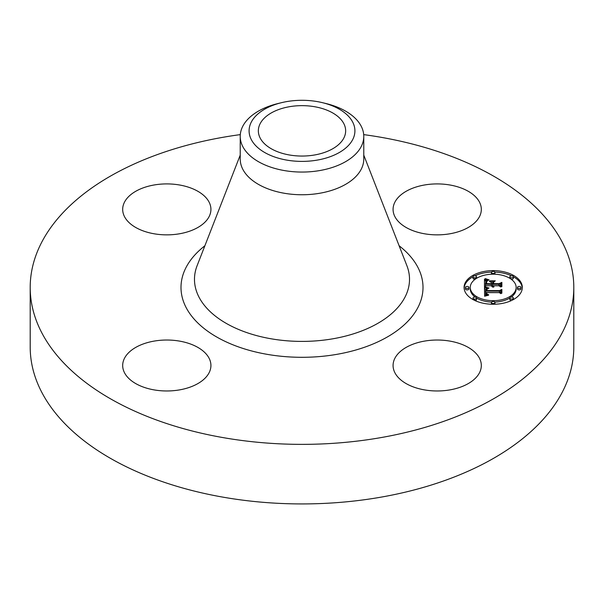 <?xml version="1.0" encoding="UTF-8"?>
<svg xmlns="http://www.w3.org/2000/svg" width="604" height="604" viewBox="0 0 604 604"><rect width="100%" height="100%" fill="white"/><g stroke="black" fill="none" stroke-linecap="round" stroke-linejoin="round"><path stroke-width="0.91" d="M479.538 358.331A44.122 25.474 180 0 1 481.32 365.503A44.122 25.474 180 0 1 443.472 390.712A44.122 25.474 180 0 1 394.857 372.668A44.122 25.474 180 0 1 393.076 365.503A44.122 25.474 180 0 1 430.924 340.286A44.122 25.474 180 0 1 479.538 358.331M363.699 134.617A271.8 156.919 180 0 1 573.8 287.444L573.8 347.006A271.8 156.919 180 0 1 378.519 497.583A271.8 156.919 180 0 1 30.2 347.006L30.2 287.444A271.8 156.919 180 0 1 225.481 136.866A271.8 156.919 180 0 1 240.301 134.617M573.8 287.444A271.8 156.919 180 0 1 378.519 438.021A271.8 156.919 180 0 1 30.2 287.444M179.222 389.942A44.122 25.474 180 0 1 122.68 365.503A44.122 25.474 180 0 1 154.375 341.056A44.122 25.474 180 0 1 210.924 365.503A44.122 25.474 180 0 1 179.222 389.942M424.778 184.945A44.122 25.474 180 0 1 481.32 209.384A44.122 25.474 180 0 1 449.625 233.831A44.122 25.474 180 0 1 393.076 209.384A44.122 25.474 180 0 1 424.778 184.945M124.462 216.557A44.122 25.474 180 0 1 122.68 209.384A44.122 25.474 180 0 1 160.528 184.167A44.122 25.474 180 0 1 209.143 202.212A44.122 25.474 180 0 1 210.924 209.384A44.122 25.474 180 0 1 173.076 234.601A44.122 25.474 180 0 1 124.462 216.557M314.291 155.032A43.654 25.202 180 0 1 258.346 130.849A43.654 25.202 180 0 1 289.709 106.666A43.654 25.202 180 0 1 345.654 130.849A43.654 25.202 180 0 1 314.291 155.032M352.774 139.448A52.918 30.555 0 0 0 322.551 102.695A52.918 30.555 0 0 0 281.449 102.695A52.918 30.555 0 0 0 251.226 122.242A52.918 30.555 0 0 0 287.104 160.158A52.918 30.555 0 0 0 352.774 139.448M322.551 102.695L325.994 103.533A61.774 35.666 0 0 1 363.774 136.391A61.774 35.666 0 0 1 361.275 146.432A61.774 35.666 180 0 1 319.395 170.615A61.774 35.666 0 0 1 240.226 136.391A61.774 35.666 0 0 1 242.725 126.357A61.774 35.666 180 0 1 278.006 103.533L281.449 102.695M363.774 136.391L363.774 159.086A61.774 35.666 180 0 1 319.395 193.31A61.774 35.666 180 0 1 240.226 159.086L240.226 136.391M493.204 304.257A29.12 16.814 180 0 1 464.083 287.444A29.12 16.814 180 0 1 493.204 270.63A29.12 16.814 180 0 1 522.324 287.444A29.12 16.814 180 0 1 493.204 304.257L493.204 303.495A1.767 1.019 180 0 1 491.437 302.476A1.767 1.019 180 0 1 493.204 301.456A1.767 1.019 180 0 1 494.963 302.476A1.767 1.019 180 0 1 493.204 303.495M491.52 272.102A29.12 16.814 0 0 0 474.918 275.802M473.03 276.753A29.12 16.814 0 0 0 464.106 288.161M522.294 288.161A29.12 16.814 0 0 0 513.37 276.753M511.49 275.802A29.12 16.814 0 0 0 494.88 272.102M494.842 302.098A22.944 13.25 0 0 0 509.851 297.998M511.233 297.077A22.944 13.25 0 0 0 516.148 288.886L516.148 287.444A22.944 13.25 180 0 1 493.204 300.686A22.944 13.25 180 0 1 470.259 287.444A22.944 13.25 180 0 1 493.204 274.193A22.944 13.25 180 0 1 516.148 287.444M470.259 287.444L470.259 288.886A22.944 13.25 0 0 0 475.167 297.077M476.556 297.998A22.944 13.25 0 0 0 491.558 302.098M465.405 287.444L465.405 288.886A1.767 1.019 0 0 0 467.171 289.905A1.767 1.019 0 0 0 468.93 288.886L468.93 287.444A1.767 1.019 180 0 1 467.171 288.463A1.767 1.019 180 0 1 465.405 287.444A1.767 1.019 180 0 1 467.171 286.424A1.767 1.019 180 0 1 468.93 287.444M494.842 274.231A1.767 1.019 0 0 0 494.963 273.854L494.963 272.412A1.767 1.019 180 0 1 493.204 273.431A1.767 1.019 180 0 1 491.437 272.412A1.767 1.019 180 0 1 493.204 271.392A1.767 1.019 180 0 1 494.963 272.412M491.437 272.412L491.437 273.854A1.767 1.019 0 0 0 491.558 274.231M473.03 276.813A1.767 1.019 180 0 1 474.797 275.794A1.767 1.019 180 0 1 476.556 276.813A1.767 1.019 180 0 1 474.797 277.832A1.767 1.019 180 0 1 473.03 276.813L473.03 278.255A1.767 1.019 0 0 0 474.797 279.274A1.767 1.019 0 0 0 475.167 279.252M476.556 278.323A1.767 1.019 0 0 0 476.556 278.255L476.556 276.813M517.469 287.444L517.469 288.886A1.767 1.019 0 0 0 519.236 289.905A1.767 1.019 0 0 0 520.995 288.886L520.995 287.444A1.767 1.019 180 0 1 519.236 288.463A1.767 1.019 180 0 1 517.469 287.444A1.767 1.019 180 0 1 519.236 286.424A1.767 1.019 180 0 1 520.995 287.444M511.233 279.252A1.767 1.019 0 0 0 511.611 279.274A1.767 1.019 0 0 0 513.377 278.255L513.377 276.813A1.767 1.019 180 0 1 511.611 277.832A1.767 1.019 180 0 1 509.844 276.813A1.767 1.019 180 0 1 511.611 275.794A1.767 1.019 180 0 1 513.377 276.813M509.844 276.813L509.844 278.255A1.767 1.019 0 0 0 509.851 278.323M491.437 302.476L491.437 303.91A1.767 1.019 0 0 0 491.52 304.227M494.88 304.227A1.767 1.019 0 0 0 494.963 303.91L494.963 302.476M473.03 298.066A1.767 1.019 180 0 1 474.797 297.055A1.767 1.019 180 0 1 476.556 298.066A1.767 1.019 180 0 1 474.797 299.086A1.767 1.019 180 0 1 473.03 298.066L473.03 299.508A1.767 1.019 0 0 0 473.03 299.569M474.918 300.528A1.767 1.019 0 0 0 476.556 299.508L476.556 298.066M509.844 298.066A1.767 1.019 180 0 1 511.611 297.055A1.767 1.019 180 0 1 513.377 298.066A1.767 1.019 180 0 1 511.611 299.086A1.767 1.019 180 0 1 509.844 298.066L509.844 299.508A1.767 1.019 0 0 0 511.49 300.528M513.37 299.569A1.767 1.019 0 0 0 513.377 299.508L513.377 298.066M484.491 287.436L488.349 288.501L485.941 289.392L485.631 291.083L499.433 291.173L500.814 290.305L500.814 293.657L499.327 292.63L486.665 292.63L486.907 293.997L488.696 294.782L486.794 294.276L486.333 292.714L485.714 292.63L486.061 294.526L488.561 295.175L484.619 296.239L484.491 287.436M485.291 286.976L489.006 288.04L485.291 287.24M487.277 288.938L486.673 290.577L499.47 290.584L501.864 289.414L501.864 293.166L501.516 289.814L499.568 290.803L486.311 290.803L486.454 289.459L487.277 288.938M484.491 286.764L484.491 279.131L488.304 280.339L485.971 281.396L485.548 284.303L491.505 284.303L491.505 283.85L486.243 283.85L486.409 281.653L487.541 280.792L486.658 281.766L486.59 283.669L491.505 283.669L491.505 282.559L489.353 281.381L494.684 281.381L492.57 282.619L492.57 284.303L498.987 284.303L500.641 283.359L500.641 286.968L498.987 285.767L493.513 285.767L493.981 286.9L492.57 285.767L493.309 287.225L492.026 286.696L491.505 285.767L486.129 285.767L484.491 286.764L484.491 280.573L486.152 281.23M485.269 278.58L489.157 279.901L485.269 278.822M489.799 280.845L495.295 280.845L489.799 281.041M493.642 282.159L493.642 283.669L499.085 283.669L501.864 282.378L501.864 286.628L501.516 282.785L499.236 283.85L493.294 283.85L493.642 282.159M500.641 286.968L500.641 284.801L498.987 285.737L492.57 285.737L492.57 284.303M492.57 282.823L491.505 282.823M486.537 283.163L486.235 283.654M491.505 284.303L491.505 285.737L485.548 285.737L485.548 284.303M492.894 286.741L492.894 287.119M492.789 286.628L492.789 287.089M492.698 286.507L492.698 287.059M492.63 286.387L492.63 287.028M492.585 286.258L492.585 287.006M492.554 286.122L492.554 286.998M492.547 285.986L492.547 286.991M493.778 286.402L493.778 286.779M493.695 286.304L493.695 286.726M493.634 286.198L493.634 286.673M493.581 286.1L493.581 286.628M493.544 285.986L493.544 286.598M498.987 284.303L498.987 285.737M486.53 283.012L486.53 283.85M486.681 281.275L486.681 281.713M486.53 281.449L486.53 282.604M486.409 281.653L486.409 283.087M486.318 281.872L486.318 283.314M486.25 282.113L486.25 283.555M486.205 282.378L486.205 283.261M485.556 282.899L485.556 284.031M487.111 280.06L487.111 280.732M486.907 280.007L486.907 280.807M486.726 279.954L486.726 280.89M486.552 279.909L486.552 280.973M486.258 279.826L486.258 281.154M486.009 279.743L486.009 281.185M485.729 279.644L485.729 281.087M485.578 279.584L485.578 281.026M485.42 279.524L485.42 280.966M485.254 279.456L485.254 280.898M485.963 294.412L485.963 295.854L485.691 295.303L485.631 293.348M500.814 293.657L500.814 291.747L499.433 292.608L485.631 292.525L485.586 290.418M485.978 289.361L484.514 288.886M487.436 295.077L487.436 295.492M487.201 295.039L487.201 295.545M486.983 294.986L486.983 295.59M486.786 294.926L486.786 295.643M486.605 294.865L486.605 295.688M486.446 294.79L486.446 295.726M486.303 294.714L486.303 295.764M486.175 294.624L486.175 295.794M486.061 294.526L486.061 295.824M485.873 294.291L485.873 295.733M485.805 294.163L485.805 295.598M485.744 294.02L485.744 295.462M485.691 293.869L485.691 295.303M485.661 293.703L485.661 295.145M485.639 293.529L485.639 294.971M486.333 292.714L486.333 293.378M486.839 293.906L486.839 294.307M486.779 293.801L486.779 294.261M486.733 293.687L486.733 294.224M486.696 293.567L486.696 294.193M486.65 293.151L486.65 294.14M499.433 291.173L499.433 292.608M485.631 291.083L485.631 292.525M485.616 290.947L485.616 292.389M485.601 290.818L485.601 292.261M485.593 290.683L485.593 292.125M485.586 290.554L485.586 291.996M487.436 288.319L487.436 288.742M487.224 288.274L487.224 288.788M487.028 288.221L487.028 288.84M486.832 288.176L486.832 288.901M486.65 288.123L486.65 288.961M486.477 288.078L486.477 289.037M486.311 288.025L486.311 289.12M484.672 287.489L484.672 288.931M486.643 290.675L486.537 289.339M501.516 291.256L501.516 293.34M501.864 293.166L501.516 291.022M486.786 289.135L486.786 289.573M486.65 289.225L486.65 290.101M486.454 289.459L486.454 290.803M486.394 289.61L486.394 290.803M486.311 290.018L486.311 290.803M486.303 290.139L486.303 290.652M486.643 290.26L486.643 290.803M501.516 284.227L501.516 286.809M501.864 286.628L501.516 283.978M363.774 155.122L406.892 265.7A107.52 62.076 180 0 1 332.268 338.897A107.52 62.076 180 0 1 197.108 265.7L240.226 155.122M399.123 245.775A121.004 69.86 180 0 1 336.066 354.48A121.004 69.86 180 0 1 202.725 327.383A121.004 69.86 180 0 1 204.877 245.775M487.549 280.165L487.549 280.573M487.322 280.113L487.322 280.649M485.072 279.388L485.072 280.822M484.891 279.305L484.891 280.747M484.695 279.222L484.695 280.664M493.204 273.431L493.204 274.193M474.797 277.832L474.797 279.274M474.797 299.086L474.797 300.467"/></g></svg>
